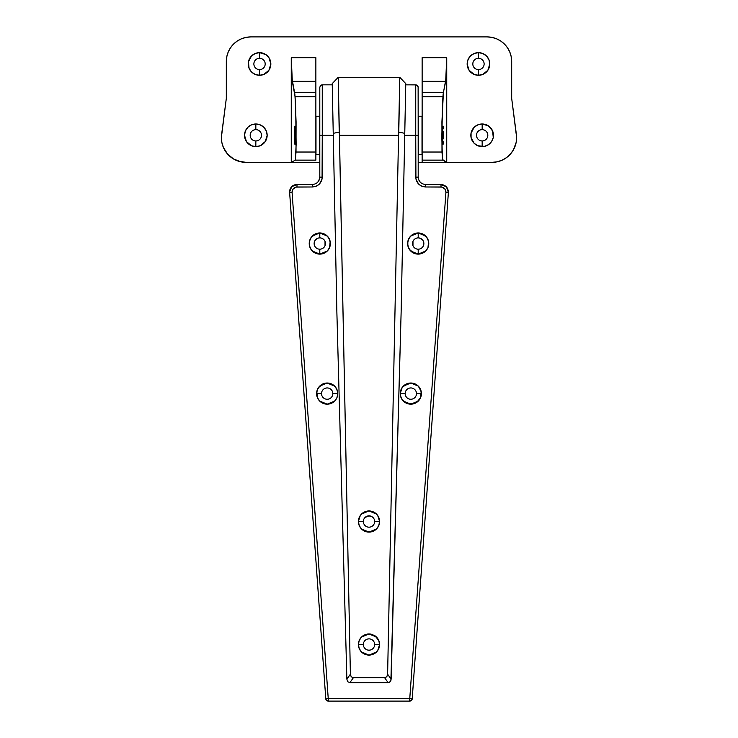 <?xml version="1.0" encoding="UTF-8"?>
<svg xmlns="http://www.w3.org/2000/svg" width="738" height="738" viewBox="0 0 738 738"><rect width="100%" height="100%" fill="white"/><g stroke="black" fill="none" stroke-linecap="round" stroke-linejoin="round"><path stroke-width="1.11" d="M258.429 69.51L259.527 69.621A5.655 5.655 0 0 1 253.872 63.957A5.655 5.655 0 0 1 259.527 58.302L259.527 52.647L255.2 53.505L251.529 55.959L248.429 61.752L249.075 68.293A11.319 11.319 0 0 0 251.529 71.964L255.2 74.418L259.527 75.276L263.863 74.418L268.936 70.248L270.846 63.957L268.936 57.675L265.818 54.547L259.527 52.647L259.527 58.302A5.655 5.655 0 0 0 253.872 63.957A5.655 5.655 0 0 0 259.527 69.621L259.527 75.276A11.319 11.319 0 0 1 248.217 63.957A11.319 11.319 0 0 1 259.527 52.647A11.319 11.319 0 0 0 249.075 68.283M256.944 129.75L255.837 129.639L255.837 123.984A11.319 11.319 0 0 0 244.527 135.303A11.319 11.319 0 0 0 255.837 146.613A11.319 11.319 0 0 1 244.527 135.303A11.319 11.319 0 0 1 255.837 123.984L255.837 129.639A5.655 5.655 0 0 0 250.182 135.303A5.655 5.655 0 0 0 255.837 140.958L255.837 146.613L260.173 145.755L265.246 141.585L267.156 135.303L266.298 130.967L263.844 127.296L260.173 124.842L255.837 123.984L251.51 124.842L247.839 127.296L245.385 130.967L244.527 135.303L246.427 141.585L251.51 145.755L255.837 146.613L255.837 140.958A5.655 5.655 0 0 1 250.182 135.303A5.655 5.655 0 0 1 255.837 129.639A5.655 5.655 0 0 1 261.501 135.303A5.655 5.655 0 0 1 255.837 140.958L256.944 140.847M479.571 58.413L478.473 58.302L478.473 52.647A11.319 11.319 0 0 0 467.154 63.957A11.319 11.319 0 0 0 478.473 75.276A11.319 11.319 0 0 1 467.154 63.957A11.319 11.319 0 0 1 478.473 52.647L478.473 58.302A5.655 5.655 0 0 0 472.809 63.957A5.655 5.655 0 0 0 478.473 69.621L478.473 75.276L482.8 74.418L487.883 70.248L489.783 63.957L488.925 59.63L486.471 55.959L482.8 53.505L478.473 52.647L474.137 53.505L470.466 55.959L468.012 59.63L467.154 63.957L469.064 70.248L474.137 74.418L478.473 75.276L478.473 69.621A5.655 5.655 0 0 1 472.809 63.957A5.655 5.655 0 0 1 478.473 58.302L477.366 58.413M481.056 140.847L482.163 140.958A5.655 5.655 0 0 1 476.499 135.303A5.655 5.655 0 0 1 482.163 129.639L482.163 123.984L477.827 124.842A11.319 11.319 0 0 0 471.065 133.089L471.065 137.508A11.319 11.319 0 0 0 477.827 145.755L484.368 146.401L488.445 144.713L491.573 141.585L493.261 137.508L492.615 130.967L488.445 125.894L482.163 123.984L482.163 129.639A5.655 5.655 0 0 0 476.499 135.303A5.655 5.655 0 0 0 482.163 140.958L482.163 146.613A11.319 11.319 0 0 1 470.844 135.303A11.319 11.319 0 0 1 482.163 123.984A11.319 11.319 0 0 0 477.837 124.842M443.252 143.827L443.427 141.825L443.252 143.827M443.547 138.827L443.584 135.303L443.547 138.827M443.547 131.77L443.584 135.303L443.547 131.77M443.252 126.779L443.427 128.781L443.252 126.779M294.748 126.779L295.486 133.504L294.951 144.528L294.453 131.77L294.951 126.078L295.458 131.77L295.338 141.825L294.748 143.827L294.748 126.779M238.291 161.124L246.003 162.36L291.261 162.36L295.357 160.137L296.132 144.63L295.698 107.914L294.849 94.086L291.897 77.979L291.261 57.684L315.864 57.684L291.261 57.684L291.261 162.36L246.003 162.36L240.809 161.806L233.531 158.965L227.516 153.993L223.356 147.379L221.843 142.388L221.409 137.185L226.317 98.403L226.797 56.697L228.19 52.084L230.468 47.832L233.522 44.105L237.249 41.042L241.511 38.773L246.123 37.37L250.92 36.9L487.08 36.9L491.877 37.37L496.49 38.773L500.751 41.042L504.478 44.105L507.532 47.832L509.81 52.084L511.203 56.697L511.683 98.403L516.591 137.185L516.157 142.388L513.491 149.731L510.484 153.993L506.646 157.526L502.144 160.174L497.191 161.806L491.997 162.36L446.739 162.36L446.739 57.684L422.136 57.684L422.136 162.36L418.197 162.36L446.739 162.36L442.431 159.482L441.822 137L442.588 101.89L443.151 94.086L446.103 77.979L446.739 57.684L446.739 162.36L491.997 162.36A24.603 24.603 0 0 0 516.397 134.584L511.683 98.403L511.683 61.503A24.603 24.603 0 0 0 487.08 36.9L250.92 36.9A24.603 24.603 0 0 0 226.317 61.503L226.797 56.697M319.803 162.36L315.864 162.36L319.803 162.36M477.827 124.842L474.156 127.296L471.065 133.089M471.065 137.508L474.156 143.301L477.827 145.755M249.075 68.293L251.529 71.964M230.468 47.832L233.522 44.105M237.249 41.042L241.511 38.773M504.478 44.105L507.532 47.832M516.157 142.388L513.491 149.731M510.484 153.993L508.657 155.866M499.709 161.124L497.191 161.806M233.531 158.965L227.516 153.993M223.356 147.379L221.843 142.388M254.739 129.75L253.678 130.072M250.182 135.303L250.293 136.401M253.678 140.524L254.739 140.847M260.542 138.44L261.067 137.462M261.067 133.135L260.542 132.157M483.261 140.847L484.322 140.524M487.707 136.401L487.818 135.303M484.322 130.072L483.261 129.75M482.163 129.639A5.655 5.655 0 0 1 487.818 135.303A5.655 5.655 0 0 1 482.163 140.958A5.655 5.655 0 0 0 487.818 135.303A5.655 5.655 0 0 0 482.163 129.639L481.056 129.75M477.458 132.157L476.933 133.135M476.933 137.462L477.458 138.44M477.366 69.51L479.571 69.51M481.61 68.662L482.467 67.961M483.178 67.103L483.694 66.125M483.694 61.798L483.178 60.82M482.467 59.962L481.61 59.252M472.92 62.859L472.809 63.957M260.634 58.413L258.429 58.413M256.39 59.252L255.532 59.962M254.822 60.82L254.306 61.798M254.306 66.125L254.822 67.103M255.532 67.961L256.39 68.662M259.527 75.276A11.319 11.319 0 0 0 270.846 63.957A11.319 11.319 0 0 0 259.527 52.647A11.319 11.319 0 0 1 270.846 63.957A11.319 11.319 0 0 1 259.527 75.276L259.527 69.621A5.655 5.655 0 0 0 265.191 63.957A5.655 5.655 0 0 0 259.527 58.302A5.655 5.655 0 0 1 265.191 63.957A5.655 5.655 0 0 1 259.527 69.621L260.634 69.51M265.191 63.957L265.08 62.859M443.049 126.078L442.505 135.303L443.049 144.528L442.505 135.303L443.049 126.078M291.261 162.36L315.864 162.36L291.261 162.36L295.357 160.137L315.864 160.137L315.864 152.028L315.864 160.137L295.357 160.137L296.012 152.028L315.864 152.028L315.864 96.678L315.864 152.028L296.012 152.028L296.076 121.798L295.08 96.678L315.864 96.678L295.08 96.678L292.313 81.346L315.864 81.346L315.864 96.678L315.864 92.324L294.582 92.324L315.864 92.324L315.864 81.346L292.313 81.346L291.261 57.684L291.261 162.36M226.317 61.503L226.317 98.403L221.603 134.584A24.603 24.603 0 0 0 246.003 162.36M315.864 57.684L315.864 81.346L315.864 57.684M422.136 81.346L422.136 92.324L443.418 92.324L445.687 81.346L422.136 81.346L422.136 57.684L446.739 57.684L445.687 81.346L422.136 81.346M446.739 162.36L442.643 160.137L422.136 160.137L422.136 162.36L446.739 162.36M442.92 96.678L422.136 96.678L422.136 152.028L441.988 152.028L441.924 121.798L443.418 92.324L422.136 92.324L422.136 96.678L442.92 96.678M422.136 160.137L442.643 160.137L441.988 152.028L422.136 152.028L422.136 160.137M482.163 146.613A11.319 11.319 0 0 0 493.473 135.303A11.319 11.319 0 0 0 482.163 123.984A11.319 11.319 0 0 1 493.473 135.303A11.319 11.319 0 0 1 482.163 146.613L482.163 140.958M478.473 58.302A5.655 5.655 0 0 1 484.128 63.957A5.655 5.655 0 0 1 478.473 69.621A5.655 5.655 0 0 0 484.128 63.957A5.655 5.655 0 0 0 478.473 58.302M478.473 52.647A11.319 11.319 0 0 1 489.783 63.957A11.319 11.319 0 0 1 478.473 75.276A11.319 11.319 0 0 0 488.925 68.293M488.925 68.283A11.319 11.319 0 0 0 486.471 55.959M255.837 140.958A5.655 5.655 0 0 0 261.501 135.303A5.655 5.655 0 0 0 255.837 129.639M255.837 123.984A11.319 11.319 0 0 1 267.156 135.303A11.319 11.319 0 0 1 255.837 146.613A11.319 11.319 0 0 0 260.163 145.755M260.173 145.755A11.319 11.319 0 0 0 266.935 137.508M266.935 133.089A11.319 11.319 0 0 0 260.173 124.851M323.844 253.309A10.581 10.581 0 0 0 327.275 251.031L329.572 247.59L327.275 251.021A10.581 10.581 0 0 1 319.803 254.121L323.844 253.309L327.275 251.021L319.803 254.121L319.803 249.195A5.655 5.655 0 0 1 314.139 243.54A5.655 5.655 0 0 1 319.803 237.885A5.655 5.655 0 0 0 314.139 243.54A5.655 5.655 0 0 0 319.803 249.195L319.803 254.121A10.581 10.581 0 0 1 311.012 249.426A10.581 10.581 0 0 0 315.753 253.309L319.803 254.121L312.322 251.021L310.025 247.59L309.222 243.54L310.025 239.49L312.322 236.059L319.803 232.959L319.803 237.885L319.803 232.959A10.581 10.581 0 0 0 317.755 233.162A10.581 10.581 0 0 1 319.785 232.959L315.753 233.771L311.002 237.664L309.425 241.474L309.425 245.606A10.581 10.581 0 0 1 317.718 233.171A10.581 10.581 0 0 0 311.002 249.407A10.581 10.581 0 0 1 309.425 245.606L311.002 249.416L315.753 253.309M321.63 394.71L321.519 393.603A5.655 5.655 0 0 1 327.183 387.939A5.655 5.655 0 0 1 332.838 393.603A5.655 5.655 0 0 0 327.183 387.939A5.655 5.655 0 0 0 321.519 393.603L316.602 393.603A10.581 10.581 0 0 1 317.405 389.563A10.581 10.581 0 0 0 316.602 393.594L317.405 389.553L319.702 386.122L327.183 383.022A10.581 10.581 0 0 0 325.135 383.225A10.581 10.581 0 0 1 327.165 383.022L334.655 386.122L336.952 389.553L337.755 393.603L332.838 393.603L337.755 393.603A10.581 10.581 0 0 0 337.552 391.537L335.974 387.727A10.581 10.581 0 0 0 329.259 383.225A10.581 10.581 0 0 1 337.755 393.603L337.552 391.537M317.414 389.544A10.581 10.581 0 0 1 318.373 387.736A10.581 10.581 0 0 0 317.414 389.544M335.974 387.727L333.059 384.802L329.24 383.225A10.581 10.581 0 0 0 327.192 383.022A10.581 10.581 0 0 1 329.222 383.225L323.133 383.825L318.382 387.727A10.581 10.581 0 0 1 325.098 383.225A10.581 10.581 0 0 0 318.392 387.708L316.805 391.537L317.405 397.644L319.702 401.075L323.133 403.372L327.183 404.175L331.224 403.372L334.655 401.075L336.952 397.644L337.755 393.603L336.952 397.644L334.655 401.075L327.183 404.175L319.702 401.075L317.405 397.644L316.602 393.603A10.581 10.581 0 0 0 319.692 401.066A10.581 10.581 0 0 1 316.602 393.603L321.519 393.603A5.655 5.655 0 0 0 327.183 399.258A5.655 5.655 0 0 0 332.838 393.603A5.655 5.655 0 0 1 327.183 399.258A5.655 5.655 0 0 1 321.519 393.603M422.247 253.309A10.581 10.581 0 0 0 426.988 249.426A10.581 10.581 0 0 1 425.688 251.012L427.975 247.59L425.678 251.021A10.581 10.581 0 0 1 418.197 254.121L422.247 253.309L425.678 251.021L418.197 254.121L418.197 249.195A5.655 5.655 0 0 1 412.542 243.54A5.655 5.655 0 0 1 418.197 237.885A5.655 5.655 0 0 0 412.542 243.54A5.655 5.655 0 0 0 418.197 249.195L418.197 254.121A10.581 10.581 0 0 1 410.725 251.031A10.581 10.581 0 0 0 414.156 253.309L418.197 254.121L410.725 251.021L408.428 247.59L407.625 243.54L408.428 239.49A10.581 10.581 0 0 1 409.396 237.673A10.581 10.581 0 0 0 407.819 245.588A10.581 10.581 0 0 1 408.428 239.499L410.725 236.059L418.197 232.959L418.206 237.885L418.197 232.959L416.14 233.162A10.581 10.581 0 0 1 418.178 232.959A10.581 10.581 0 0 0 416.158 233.162L412.321 234.749L409.406 237.664L407.828 241.474L407.828 245.606A10.581 10.581 0 0 0 410.715 251.012A10.581 10.581 0 0 1 407.828 245.616L409.406 249.416L414.156 253.309M409.415 237.654A10.581 10.581 0 0 1 416.112 233.171A10.581 10.581 0 0 0 409.415 237.654M416.481 393.603A5.655 5.655 0 0 1 410.817 399.258A5.655 5.655 0 0 1 405.162 393.603A5.655 5.655 0 0 0 410.817 399.258A5.655 5.655 0 0 0 416.481 393.603L421.398 393.603A10.581 10.581 0 0 1 418.308 401.066A10.581 10.581 0 0 0 421.398 393.603L420.595 397.644L418.298 401.075L410.817 404.175L403.345 401.075L401.048 397.644L400.245 393.603L405.162 393.603L400.245 393.603A10.581 10.581 0 0 0 400.448 395.66A10.581 10.581 0 0 1 400.245 393.603L400.448 395.66A10.581 10.581 0 0 0 402.016 399.47A10.581 10.581 0 0 1 400.448 395.669L402.026 399.479A10.581 10.581 0 0 0 403.335 401.075A10.581 10.581 0 0 1 402.026 399.479L406.776 403.372L412.883 403.972L416.693 402.394L420.595 397.644L421.195 391.537L418.298 386.122L412.883 383.225L406.776 383.825L402.026 387.727L400.245 393.603L401.048 389.553L403.345 386.122L410.817 383.022L418.298 386.122L420.595 389.553L421.398 393.603A10.581 10.581 0 0 0 420.595 389.563A10.581 10.581 0 0 1 421.398 393.594L416.481 393.603A5.655 5.655 0 0 0 410.817 387.939A5.655 5.655 0 0 0 405.162 393.603A5.655 5.655 0 0 1 410.817 387.939A5.655 5.655 0 0 1 416.481 393.603M418.289 401.094A10.581 10.581 0 0 1 403.345 401.085A10.581 10.581 0 0 0 418.289 401.094M363.345 521.517A5.655 5.655 0 0 0 369 527.181A5.655 5.655 0 0 0 374.655 521.517L379.581 521.517A10.581 10.581 0 0 1 360.209 527.402A10.581 10.581 0 0 1 358.419 521.526L363.345 521.517A5.655 5.655 0 0 1 369 515.862A5.655 5.655 0 0 1 374.655 521.517A5.655 5.655 0 0 1 369 527.181A5.655 5.655 0 0 1 363.345 521.517L358.419 521.517A10.581 10.581 0 0 0 377.791 527.402A10.581 10.581 0 0 0 379.581 521.526L378.769 525.567L376.481 528.998L369 532.098L361.519 528.998L359.231 525.567L358.419 521.517L359.231 525.567L361.519 528.998L366.934 531.895L373.05 531.295L376.481 528.998L378.769 525.567L379.581 521.517L377.791 515.641L374.876 512.725L371.066 511.148L366.934 511.148L363.124 512.725L360.209 515.641L358.419 521.517L359.231 517.476L361.519 514.045L369 510.945A10.581 10.581 0 0 0 358.419 521.517A10.581 10.581 0 0 1 368.982 510.945L376.481 514.045L378.769 517.476L379.581 521.517A10.581 10.581 0 0 0 369.018 510.945A10.581 10.581 0 0 1 379.581 521.517L374.655 521.517A5.655 5.655 0 0 0 369 515.862A5.655 5.655 0 0 0 363.345 521.517M363.345 644.523A5.655 5.655 0 0 0 369 650.178A5.655 5.655 0 0 0 374.655 644.523L379.581 644.523A10.581 10.581 0 0 1 376.491 651.995A10.581 10.581 0 0 0 379.581 644.523L378.769 648.564L376.481 651.995L369 655.095L361.519 651.995A10.581 10.581 0 0 1 358.419 644.523L363.345 644.514A5.655 5.655 0 0 1 369 638.859A5.655 5.655 0 0 1 374.655 644.523A5.655 5.655 0 0 1 369 650.178A5.655 5.655 0 0 1 363.345 644.523L358.419 644.523A10.581 10.581 0 0 0 361.509 651.995L359.231 648.564L358.419 644.523L359.231 648.564L361.519 651.995L366.934 654.892A10.581 10.581 0 0 1 361.528 652.005A10.581 10.581 0 0 0 366.924 654.892L371.066 654.892A10.581 10.581 0 0 0 376.472 652.005A10.581 10.581 0 0 1 371.076 654.892L374.876 653.315L377.791 650.399L379.581 644.523L378.769 640.473L374.876 635.722L371.066 634.145L364.95 634.745L361.519 637.042L359.231 640.473L358.419 644.523L359.231 640.473L361.519 637.042L369 633.942L376.481 637.042L378.769 640.473L379.581 644.523A10.581 10.581 0 0 0 374.876 635.722A10.581 10.581 0 0 1 379.581 644.514L374.655 644.523A5.655 5.655 0 0 0 369 638.859A5.655 5.655 0 0 0 363.345 644.523M371.048 654.901A10.581 10.581 0 0 1 366.952 654.901A10.581 10.581 0 0 0 371.048 654.901M289.6 192.203A7.38 7.38 0 0 0 289.619 192.406L289.6 191.88A7.38 7.38 0 0 0 289.6 191.981M332.386 91.383L336.888 312.847L346.869 679.163L347.709 681.727L349.867 682.65L388.133 682.65L389.36 682.419L390.9 680.62L401.112 312.847L405.771 83.625L399.784 77.305L338.216 77.305L332.229 83.625L332.257 84.842L322.257 84.842L320.513 85.59L319.803 87.361L319.803 177.12L319.24 179.943L317.635 182.341M420.365 182.341L418.76 179.943L418.197 177.12L415.743 177.148L415.743 135.303L417.477 135.294L415.743 135.303L415.743 84.842L415.743 135.303L404.719 135.303L415.743 135.303L415.928 179.076L418.621 184.113L421.813 186.244L425.577 186.991L442.025 187.092L445.235 189.362L445.927 192.258L409.756 698.674L328.244 698.674L292.073 192.258L292.765 189.362L295.975 187.092L312.423 186.991L316.187 186.244L319.379 184.113L322.072 179.076L322.257 135.303L333.281 135.303L322.257 135.303L322.257 84.842L322.257 135.303L320.523 135.294L322.257 135.303L322.257 177.148L319.803 177.12C319.333 181.566 316.87 184.03 312.423 184.5L296.98 184.5L294.148 185.063L290.837 187.784L289.6 191.88L291.759 186.659L296.98 184.5A7.38 7.38 0 0 0 289.6 191.88L325.79 698.812L326.565 700.436L328.244 701.1L409.756 701.1L411.435 700.436L412.21 698.812L448.381 192.406L447.339 188.061L443.972 185.109L441.02 184.5L425.577 184.5C421.13 184.03 418.667 181.566 418.197 177.12L418.151 86.872L416.223 84.888L405.743 84.842L405.614 91.328M427.975 247.59L428.575 241.474L426.998 237.664L422.247 233.771L418.197 232.959L425.678 236.059L427.975 239.49L428.778 243.54L427.975 247.59M329.572 247.59L330.172 241.474L328.594 237.664L325.679 234.749L319.803 232.959L327.275 236.059L329.572 239.49A10.581 10.581 0 0 0 328.604 237.673A10.581 10.581 0 0 1 329.572 239.481L330.375 243.54L329.572 247.59M321.962 238.309L323.798 239.536M325.024 241.372L325.024 245.708M314.25 244.647L314.139 243.54M315.098 240.394L316.657 238.835M317.635 238.309L318.696 237.987M420.079 182.037L418.686 179.749L418.197 177.12L415.743 177.148C416.37 183.089 419.645 186.363 425.577 186.991L441.02 186.991C444.147 187.36 445.789 189.122 445.927 192.258L409.756 698.674L328.244 698.674L292.073 192.258C292.211 189.122 293.853 187.36 296.98 186.991L312.423 186.991L312.432 184.5L296.98 184.5C292.525 184.97 290.062 187.434 289.6 191.88M405.273 394.701L405.162 393.603M409.719 388.05L410.817 387.939M326.076 388.05L327.183 387.939M412.976 245.708L412.976 241.372M413.492 240.394L415.06 238.835M419.304 237.987L422.201 239.536M423.75 242.433L423.861 243.54M353.364 677.733L351.205 676.801L350.384 674.218L339.434 135.303L398.566 135.303L387.616 674.218L386.795 676.801L384.636 677.733L353.364 677.733L384.636 677.733L388.133 682.65L349.867 682.65L353.364 677.733L351.205 676.801L350.384 674.218L346.869 679.163L336.888 312.847L333.235 133.347L339.212 132.074L339.434 135.303L398.566 135.303L399.784 77.305L338.216 77.305L350.384 674.218L346.869 679.163L347.709 681.727L349.867 682.65L353.364 677.733M364.996 517.523L369 515.862L372.146 516.812M367.893 638.97L369 638.859M318.724 180.958L319.803 177.12L322.257 177.148C321.63 183.089 318.355 186.363 312.423 186.991L312.423 184.5M339.212 132.074L338.216 77.305L332.229 83.625L333.235 133.347L339.212 132.074M399.673 83.578L398.788 132.074L404.765 133.347L401.112 312.847L391.131 679.163L387.616 674.218L398.566 135.303L398.788 132.074L404.765 133.347L405.771 83.625L399.784 77.305L399.673 83.228M332.257 84.842L322.257 84.842M405.743 84.842L415.743 84.842L417.247 85.368L418.123 86.752L418.197 135.285L417.477 135.294L418.197 135.285L418.197 177.12M328.244 701.1L328.244 698.674L328.244 701.1A2.463 2.463 0 0 1 325.79 698.812A2.463 2.463 0 0 0 328.244 701.1L409.756 701.1A2.463 2.463 0 0 0 412.21 698.812A2.463 2.463 0 0 1 409.756 701.1L409.756 698.674L412.21 698.812L448.381 192.406C448.169 187.692 445.715 185.053 441.02 184.5L446.425 186.852L448.381 192.406L445.927 192.258L448.381 192.406M425.577 186.991L425.577 184.5L425.577 186.991M441.02 184.5L441.02 186.991L441.02 184.5L425.577 184.5M412.21 698.812L409.756 698.674L409.756 701.1M325.79 698.821L328.244 698.674L325.79 698.821M289.619 192.406L292.073 192.258L289.619 192.406L325.79 698.812M296.98 186.991L296.98 184.5L296.98 186.991M321.777 84.888L320.366 85.756L319.803 87.361L319.803 135.285L320.523 135.294L319.803 135.285L319.803 177.12M371.066 634.145A10.581 10.581 0 0 0 366.934 634.145A10.581 10.581 0 0 1 371.066 634.145M363.124 635.722A10.581 10.581 0 0 0 358.419 644.514A10.581 10.581 0 0 1 363.124 635.722M420.586 389.544A10.581 10.581 0 0 0 419.627 387.736A10.581 10.581 0 0 1 420.586 389.544M419.608 387.708A10.581 10.581 0 0 0 412.902 383.225A10.581 10.581 0 0 1 419.608 387.708M412.865 383.225A10.581 10.581 0 0 0 410.835 383.022A10.581 10.581 0 0 1 412.865 383.225M402.035 387.708A10.581 10.581 0 0 1 410.808 383.022A10.581 10.581 0 0 0 400.245 393.603A10.581 10.581 0 0 1 400.448 391.537M426.998 249.407A10.581 10.581 0 0 0 420.282 233.171A10.581 10.581 0 0 1 426.998 249.407M420.245 233.162A10.581 10.581 0 0 0 418.215 232.959A10.581 10.581 0 0 1 420.245 233.162M418.197 249.195A5.655 5.655 0 0 0 423.861 243.54A5.655 5.655 0 0 0 418.197 237.885A5.655 5.655 0 0 1 423.861 243.54A5.655 5.655 0 0 1 418.197 249.195M319.711 401.094A10.581 10.581 0 0 0 334.655 401.085A10.581 10.581 0 0 1 319.711 401.094M334.665 401.075A10.581 10.581 0 0 0 337.755 393.603A10.581 10.581 0 0 1 334.665 401.075M327.285 251.012A10.581 10.581 0 0 0 330.172 245.616A10.581 10.581 0 0 1 327.285 251.012M330.181 245.588A10.581 10.581 0 0 0 329.572 239.499A10.581 10.581 0 0 1 330.181 245.588M328.585 237.654A10.581 10.581 0 0 0 321.888 233.171A10.581 10.581 0 0 1 328.585 237.654M321.842 233.162A10.581 10.581 0 0 0 319.822 232.959A10.581 10.581 0 0 1 321.842 233.162M319.803 249.195A5.655 5.655 0 0 0 325.458 243.54A5.655 5.655 0 0 0 319.803 237.885A5.655 5.655 0 0 1 325.458 243.54A5.655 5.655 0 0 1 319.803 249.195M384.636 677.733L388.133 682.65L390.291 681.727L391.131 679.163L387.616 674.218L386.795 676.801L384.636 677.733M295.2 127.074L295.2 143.523M442.8 143.523L442.8 127.074M295.2 126.853L295.2 143.744M442.8 143.744L442.8 126.853M319.674 116.235L315.984 116.235L315.984 154.362L319.674 154.362L319.674 116.235L319.674 154.362L315.984 154.362L315.984 116.235L319.674 116.235M422.016 116.235L418.326 116.235L418.326 154.362L422.016 154.362L422.016 116.235L422.016 154.362L418.326 154.362L418.326 116.235L422.016 116.235"/></g></svg>
